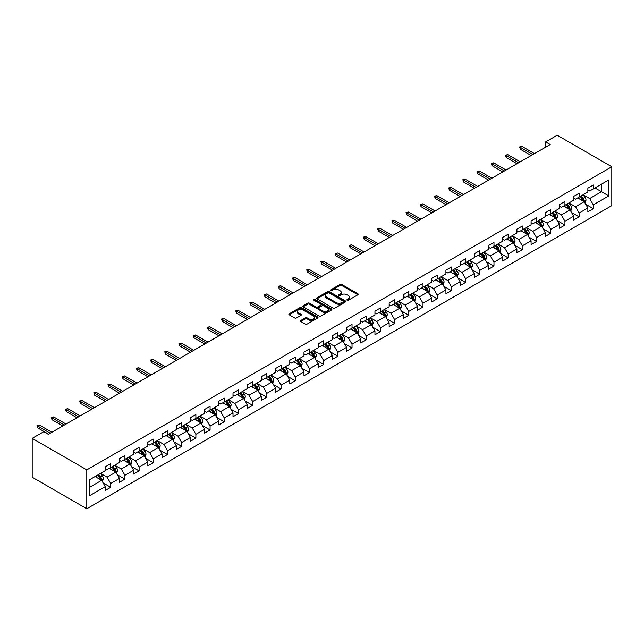 <?xml version="1.0" encoding="UTF-8"?>
<svg xmlns="http://www.w3.org/2000/svg" width="644" height="644" viewBox="0 0 644 644"><rect width="100%" height="100%" fill="white"/><g stroke="black" fill="none" stroke-linecap="round" stroke-linejoin="round"><path stroke-width="0.97" d="M347.14 300.265A0.886 0.507 0 0 0 348.388 300.265L357.879 294.791A1.264 0.733 0 0 0 358.249 294.276A1.264 0.733 0 0 0 357.879 293.761L341.803 284.479A1.264 0.733 0 0 0 340.016 284.479L330.525 289.953A0.886 0.507 0 0 0 331.781 290.677L333.004 289.969A4.041 2.335 0 0 1 338.72 289.969L340.064 290.742A4.041 2.335 0 0 1 341.248 292.392A4.041 2.335 0 0 1 340.064 294.042L338.833 294.751A0.886 0.507 0 0 0 340.08 295.475L341.312 294.759A4.041 2.335 0 0 1 347.027 294.759L348.364 295.54A4.041 2.335 0 0 1 349.547 297.182A4.041 2.335 0 0 1 348.364 298.832L347.14 299.549A0.886 0.507 0 0 0 347.14 300.265L347.14 299.549M300.804 320.471A1.264 0.733 0 0 0 300.442 320.986A1.264 0.733 0 0 0 300.804 321.501L305.32 324.101A1.264 0.733 0 0 0 307.108 324.101L317.645 318.015A1.264 0.733 0 0 0 318.015 317.5A1.264 0.733 0 0 0 317.645 316.985L301.569 307.703A1.264 0.733 0 0 0 299.782 307.703L289.245 313.789A1.264 0.733 0 0 0 288.874 314.304A1.264 0.733 0 0 0 289.245 314.819L294.686 317.967A1.264 0.733 0 0 0 296.473 317.967L300.99 315.359A1.264 0.733 0 0 0 301.36 314.844A1.264 0.733 0 0 0 300.99 314.328L298.285 312.775A3.381 1.948 0 0 1 297.295 311.39A3.381 1.948 0 0 1 299.38 309.587A3.381 1.948 0 0 1 303.066 310.014L313.644 316.124A3.381 1.948 0 0 1 314.634 317.5A3.381 1.948 0 0 1 312.549 319.303A3.381 1.948 0 0 1 308.87 318.885L307.108 317.862A1.264 0.733 0 0 0 305.32 317.862L300.804 320.471L300.804 321.501M611.8 166.764L557.205 135.248L545.653 141.922L550.201 144.546L48.308 434.314L43.752 431.689L32.2 438.355L86.795 469.879L611.8 166.764L611.8 205.645L86.795 508.752L86.795 469.879M333.093 308.065A1.264 0.733 0 0 0 334.88 308.065L345.417 301.98A1.264 0.733 0 0 0 345.788 301.464A1.264 0.733 0 0 0 345.417 300.949L329.342 291.668A1.264 0.733 0 0 0 327.555 291.668L317.017 297.753A1.264 0.733 0 0 0 316.647 298.269A1.264 0.733 0 0 0 317.017 298.784L333.093 308.065M314.288 300.458A0.886 0.507 0 0 1 315.19 300.579L315.19 299.532L331.531 308.967A1.264 0.733 0 0 1 331.902 309.482A1.264 0.733 0 0 1 331.531 309.997L320.994 316.083A1.264 0.733 0 0 1 319.207 316.083L303.131 306.802L303.131 305.771A1.264 0.733 0 0 0 302.761 306.286A1.264 0.733 0 0 0 303.131 306.802M303.131 305.771L307.639 303.171A1.264 0.733 0 0 1 309.426 303.171L315.946 306.93A1.264 0.733 0 0 0 317.733 306.93L320.728 305.208A1.264 0.733 0 0 0 321.098 304.684A1.264 0.733 0 0 0 320.728 304.169L313.934 300.257A0.886 0.507 0 0 1 315.19 299.532M103.129 482.936L110.72 487.315L110.72 483.483L119.462 478.444L119.462 482.276L124.92 479.12L124.92 475.288L133.654 470.249L133.654 474.081L139.112 470.925L139.112 467.093L147.846 462.054L147.846 465.886L153.304 462.73L153.304 458.898L162.038 453.859L162.038 457.691L167.504 454.535L167.504 450.703L176.239 445.664L176.239 449.496L181.697 446.34L181.697 442.509L190.431 437.469L190.431 441.301L195.889 438.145L195.889 434.314L204.623 429.274L204.623 433.106L210.081 429.951L210.081 426.119L218.815 421.079L218.815 424.911L224.281 421.756L224.281 417.924L233.015 412.885L233.015 416.716L238.473 413.561L238.473 409.729L247.207 404.682L247.207 408.521L252.665 405.366L252.665 401.534L261.4 396.487L261.4 400.327L266.858 397.171L266.858 393.339L275.592 388.292L275.592 392.132L281.058 388.976L281.058 385.144L289.792 380.097L289.792 383.937L295.25 380.781L295.25 376.949L303.984 371.902L303.984 375.742L309.442 372.586L309.442 368.754L318.176 363.707L318.176 367.547L323.634 364.391L323.634 360.56L332.376 355.512L332.376 359.352L337.834 356.196L337.834 352.365L346.569 347.317L346.569 351.157L352.027 348.002L352.027 344.17L360.761 339.122L360.761 342.962L366.219 339.807L366.219 335.975L374.953 330.927L374.953 334.767L380.419 331.612L380.419 327.78L389.153 322.733L389.153 326.572L394.611 323.417L394.611 319.585L403.345 314.538L403.345 318.377L408.803 315.222L408.803 311.39L417.537 306.343L417.537 310.183L422.995 307.027L422.995 303.195L431.73 298.148L431.73 301.988L437.196 298.832L437.196 295L445.93 289.953L445.93 293.793L451.388 290.637L451.388 286.805L460.122 281.758L460.122 285.598L465.58 282.442L465.58 278.611L474.314 273.563L474.314 277.403L479.772 274.247L479.772 270.416L488.506 265.368L488.506 269.208L493.972 266.053L493.972 262.221L502.706 257.173L502.706 261.013L508.164 257.858L508.164 254.026L516.899 248.978L516.899 252.818L522.356 249.663L522.356 245.831L531.091 240.784L531.091 244.623L536.549 241.468L536.549 237.636L545.291 232.589L545.291 236.429L550.749 233.273L550.749 229.441L559.483 224.394L559.483 228.234L564.941 225.078L564.941 221.246L573.675 216.199L573.675 220.039L579.133 216.883L579.133 213.051L587.867 208.004L587.867 211.844L593.325 208.688L593.325 204.856L608.797 195.921L608.797 179.95L601.52 184.16L601.52 191.719L608.797 195.921M110.72 487.315L105.262 490.47L105.262 486.639L89.798 495.566L89.798 479.595L105.262 470.667L105.262 466.828L110.72 463.68L110.72 467.512L119.462 462.473L119.462 458.633L124.92 455.485L124.92 459.317L133.654 454.278L133.654 450.438L139.112 447.29L139.112 451.122L147.846 446.083L147.846 442.243L153.304 439.095L153.304 442.927L162.038 437.888L162.038 434.048L167.504 430.9L167.504 434.732L176.239 429.693L176.239 425.853L181.697 422.706L181.697 426.537L190.431 421.498L190.431 417.658L195.889 414.511L195.889 418.342L204.623 413.303L204.623 409.463L210.081 406.316L210.081 410.148L218.815 405.108L218.815 401.268L224.281 398.121L224.281 401.953L233.015 396.913L233.015 393.073L238.473 389.926L238.473 393.758L247.207 388.718L247.207 384.879L252.665 381.731L252.665 385.563L261.4 380.524L261.4 376.684L266.858 373.536L266.858 377.368L275.592 372.329L275.592 368.489L281.058 365.341L281.058 369.173L289.792 364.134L289.792 360.294L295.25 357.146L295.25 360.978L303.984 355.939L303.984 352.099L309.442 348.951L309.442 352.783L318.176 347.744L318.176 343.904L323.634 340.757L323.634 344.588L332.376 339.549L332.376 335.709L337.834 332.562L337.834 336.393L346.569 331.354L346.569 327.514L352.027 324.367L352.027 328.199L360.761 323.159L360.761 319.319L366.219 316.172L366.219 320.004L374.953 314.964L374.953 311.124L380.419 307.977L380.419 311.809L389.153 306.769L389.153 302.93L394.611 299.782L394.611 303.614L403.345 298.575L403.345 294.735L408.803 291.587L408.803 295.419L417.537 290.38L417.537 286.54L422.995 283.392L422.995 287.224L431.73 282.177L431.73 278.345L437.196 275.197L437.196 279.029L445.93 273.982L445.93 270.15L451.388 267.002L451.388 270.834L460.122 265.787L460.122 261.955L465.58 258.808L465.58 262.639L474.314 257.592L474.314 253.76L479.772 250.613L479.772 254.444L488.506 249.397L488.506 245.565L493.972 242.418L493.972 246.249L502.706 241.202L502.706 237.37L508.164 234.223L508.164 238.055L516.899 233.007L516.899 229.175L522.356 226.02L522.356 229.86L531.091 224.812L531.091 220.981L536.549 217.825L536.549 221.665L545.291 216.617L545.291 212.786L550.749 209.63L550.749 213.47L559.483 208.423L559.483 204.591L564.941 201.435L564.941 205.275L573.675 200.228L573.675 196.396L579.133 193.24L579.133 197.08L587.867 192.033L587.867 188.201L593.325 185.045L593.325 188.885L608.797 179.95M109.271 468.357L115.815 472.141L107.081 477.18L100.536 473.396M105.262 468.566L107.081 469.613L110.72 467.512M107.081 477.18L110.72 483.483M115.815 472.141L119.462 478.444M123.463 460.162L130.016 463.938L121.281 468.985L114.729 465.201M119.462 460.371L121.281 461.418L124.92 459.317M121.281 468.985L124.92 475.288M130.016 463.938L133.654 470.249M137.655 451.967L144.208 455.743L135.473 460.79L128.921 457.007M133.654 452.177L135.473 453.223L139.112 451.122M135.473 460.79L139.112 467.093M144.208 455.743L147.846 462.054M151.847 443.772L158.4 447.548L149.666 452.595L143.113 448.812M147.846 443.982L149.666 445.028L153.304 442.927M149.666 452.595L153.304 458.898M158.4 447.548L162.038 453.859M166.047 435.577L172.6 439.353L163.858 444.4L157.313 440.617M162.038 435.787L163.858 436.833L167.504 434.732M163.858 444.4L167.504 450.703M172.6 439.353L176.239 445.664M180.24 427.383L186.792 431.158L178.058 436.205L171.505 432.422M176.239 427.592L178.058 428.638L181.697 426.537M178.058 436.205L181.697 442.509M186.792 431.158L190.431 437.469M194.432 419.188L200.984 422.963L192.25 428.01L185.697 424.227M190.431 419.397L192.25 420.443L195.889 418.342M192.25 428.01L195.889 434.314M200.984 422.963L204.623 429.274M208.624 410.993L215.177 414.768L206.442 419.816L199.89 416.032M204.623 411.202L206.442 412.249L210.081 410.148M206.442 419.816L210.081 426.119M215.177 414.768L218.815 421.079M222.824 402.798L229.377 406.573L220.634 411.621L214.09 407.837M218.815 403.007L220.634 404.054L224.281 401.953M220.634 411.621L224.281 417.924M229.377 406.573L233.015 412.885M237.016 394.603L243.569 398.378L234.835 403.426L228.282 399.642M233.015 394.812L234.835 395.859L238.473 393.758M234.835 403.426L238.473 409.729M243.569 398.378L247.207 404.682M251.208 386.408L257.761 390.184L249.027 395.231L242.474 391.447M247.207 386.617L249.027 387.664L252.665 385.563M249.027 395.231L252.665 401.534M257.761 390.184L261.4 396.487M265.409 378.213L271.953 381.989L263.219 387.036L256.666 383.252M261.4 378.422L263.219 379.469L266.858 377.368M263.219 387.036L266.858 393.339M271.953 381.989L275.592 388.292M279.601 370.018L286.153 373.794L277.419 378.841L270.866 375.058M275.592 370.228L277.419 371.274L281.058 369.173M277.419 378.841L281.058 385.144M286.153 373.794L289.792 380.097M293.793 361.815L300.346 365.599L291.611 370.646L285.059 366.863M289.792 362.033L291.611 363.079L295.25 360.978M291.611 370.646L295.25 376.949M300.346 365.599L303.984 371.902M307.985 353.62L314.538 357.404L305.803 362.451L299.251 358.668M303.984 353.838L305.803 354.884L309.442 352.783M305.803 362.451L309.442 368.754M314.538 357.404L318.176 363.707M322.185 345.426L328.73 349.209L319.996 354.256L313.451 350.473M318.176 345.643L319.996 346.689L323.634 344.588M319.996 354.256L323.634 360.56M328.73 349.209L332.376 355.512M336.377 337.231L342.93 341.014L334.196 346.061L327.643 342.278M332.376 337.448L334.196 338.494L337.834 336.393M334.196 346.061L337.834 352.365M342.93 341.014L346.569 347.317M350.569 329.036L357.122 332.819L348.388 337.867L341.835 334.083M346.569 329.253L348.388 330.3L352.027 328.199M348.388 337.867L352.027 344.17M357.122 332.819L360.761 339.122M364.762 320.841L371.314 324.624L362.58 329.672L356.027 325.888M360.761 321.058L362.58 322.105L366.219 320.004M362.58 329.672L366.219 335.975M371.314 324.624L374.953 330.927M378.962 312.646L385.506 316.429L376.772 321.477L370.228 317.693M374.953 312.863L376.772 313.91L380.419 311.809M376.772 321.477L380.419 327.78M385.506 316.429L389.153 322.733M393.154 304.451L399.707 308.235L390.972 313.282L384.42 309.498M389.153 304.668L390.972 305.715L394.611 303.614M390.972 313.282L394.611 319.585M399.707 308.235L403.345 314.538M407.346 296.256L413.899 300.04L405.165 305.087L398.612 301.303M403.345 296.465L405.165 297.52L408.803 295.419M405.165 305.087L408.803 311.39M413.899 300.04L417.537 306.343M421.538 288.061L428.091 291.845L419.357 296.892L412.804 293.109M417.537 288.271L419.357 289.325L422.995 287.224M419.357 296.892L422.995 303.195M428.091 291.845L431.73 298.148M435.738 279.866L442.291 283.65L433.549 288.697L427.004 284.914M431.73 280.076L433.549 281.13L437.196 279.029M433.549 288.697L437.196 295M442.291 283.65L445.93 289.953M449.931 271.671L456.483 275.455L447.749 280.502L441.196 276.719M445.93 271.881L447.749 272.935L451.388 270.834M447.749 280.502L451.388 286.805M456.483 275.455L460.122 281.758M464.123 263.477L470.675 267.26L461.941 272.307L455.389 268.524M460.122 263.686L461.941 264.74L465.58 262.639M461.941 272.307L465.58 278.611M470.675 267.26L474.314 273.563M478.323 255.282L484.868 259.065L476.133 264.112L469.581 260.329M474.314 255.491L476.133 256.545L479.772 254.444M476.133 264.112L479.772 270.416M484.868 259.065L488.506 265.368M492.515 247.087L499.068 250.87L490.334 255.918L483.781 252.134M488.506 247.296L490.334 248.351L493.972 246.249M490.334 255.918L493.972 262.221M499.068 250.87L502.706 257.173M506.707 238.892L513.26 242.675L504.526 247.723L497.973 243.939M502.706 239.101L504.526 240.156L508.164 238.055M504.526 247.723L508.164 254.026M513.26 242.675L516.899 248.978M520.899 230.697L527.452 234.48L518.718 239.528L512.165 235.744M516.899 230.906L518.718 231.961L522.356 229.86M518.718 239.528L522.356 245.831M527.452 234.48L531.091 240.784M535.1 222.502L541.644 226.286L532.91 231.333L526.357 227.549M531.091 222.711L532.91 223.766L536.549 221.665M532.91 231.333L536.549 237.636M541.644 226.286L545.291 232.589M549.292 214.307L555.844 218.091L547.11 223.138L540.558 219.354M545.291 214.516L547.11 215.571L550.749 213.47M547.11 223.138L550.749 229.441M555.844 218.091L559.483 224.394M563.484 206.112L570.037 209.896L561.302 214.943L554.75 211.16M559.483 206.322L561.302 207.376L564.941 205.275M561.302 214.943L564.941 221.246M570.037 209.896L573.675 216.199M577.676 197.917L584.229 201.701L575.495 206.748L568.942 202.965M573.675 198.127L575.495 199.181L579.133 197.08M575.495 206.748L579.133 213.051M584.229 201.701L587.867 208.004M594.967 187.935L601.52 191.719L589.687 198.553L583.142 194.77M587.867 189.932L589.687 190.986L593.325 188.885M589.687 198.553L593.325 204.856M32.2 438.355L32.2 477.236L86.795 508.752M545.653 141.922L545.653 147.17M89.798 487.162L101.623 480.335L95.07 476.552M101.623 480.335L105.262 486.639M585.734 204.301L593.325 208.688M571.534 212.496L579.133 216.883M557.342 220.691L564.941 225.078M543.15 228.886L550.749 233.273M528.957 237.081L536.549 241.468M514.757 245.275L522.356 249.663M500.565 253.47L508.164 257.858M486.373 261.665L493.972 266.053M472.181 269.86L479.772 274.247M457.981 278.055L465.58 282.442M443.788 286.25L451.388 290.637M429.596 294.445L437.196 298.832M415.404 302.64L422.995 307.027M401.204 310.835L408.803 315.222M387.012 319.03L394.611 323.417M372.82 327.224L380.419 331.612M358.619 335.419L366.219 339.807M344.427 343.614L352.027 348.002M330.235 351.809L337.834 356.196M316.043 360.004L323.634 364.391M301.843 368.199L309.442 372.586M287.651 376.394L295.25 380.781M273.459 384.589L281.058 388.976M259.266 392.784L266.858 397.171M245.066 400.979L252.665 405.366M230.874 409.173L238.473 413.561M216.682 417.368L224.281 421.756M202.49 425.563L210.081 429.951M188.29 433.758L195.889 438.145M174.097 441.961L181.697 446.34M159.905 450.156L167.504 454.535M145.705 458.351L153.304 462.73M131.513 466.546L139.112 470.925M117.321 474.741L124.92 479.12M347.494 300.394L348.364 299.887A4.041 2.335 0 0 0 349.547 298.236L349.547 297.182M341.248 292.392L341.248 293.439A4.041 2.335 0 0 1 340.064 295.089L339.187 295.596M357.879 293.761L357.879 294.791L341.803 285.525A1.264 0.733 0 0 0 340.016 285.525L330.879 290.798M345.401 301.988L329.342 292.722A1.264 0.733 0 0 0 327.555 292.722L317.033 298.792M343.188 301.827A0.886 0.507 0 0 0 343.188 301.102L329.076 292.956A0.886 0.507 0 0 0 327.828 292.956L326.532 293.704A4.041 2.335 0 0 0 325.349 295.354A4.041 2.335 0 0 0 326.532 297.005L336.176 302.575A4.041 2.335 0 0 0 341.892 302.575L343.188 301.827L343.188 302.873A0.886 0.507 0 0 0 343.445 302.519L343.445 301.464M325.349 295.354L325.349 296.409A4.041 2.335 0 0 0 326.532 298.059L326.532 297.005M343.188 302.873L341.892 303.622A4.041 2.335 0 0 1 336.176 303.622L326.532 298.059M303.147 306.81L307.639 304.218L307.639 303.171M321.098 304.684L321.098 305.739A1.264 0.733 0 0 1 320.728 306.254L317.733 307.985A1.264 0.733 0 0 1 315.946 307.985L309.426 304.218A1.264 0.733 0 0 0 307.639 304.218M315.19 300.579L331.515 310.006M322.708 310.835A3.381 1.948 0 0 0 326.395 311.261A3.381 1.948 0 0 0 328.48 309.458A3.381 1.948 0 0 0 327.49 308.082L323.763 305.924A1.264 0.733 0 0 0 321.976 305.924L318.981 307.655A1.264 0.733 0 0 0 318.611 308.17A1.264 0.733 0 0 0 318.981 308.685L322.708 310.835L322.708 311.889A3.381 1.948 0 0 0 326.395 312.308A3.381 1.948 0 0 0 328.48 310.505L328.48 309.458M318.611 308.17L318.611 309.217A1.264 0.733 0 0 0 318.981 309.732L318.981 308.685M322.708 311.889L318.981 309.732M314.634 317.5L314.634 318.555A3.381 1.948 0 0 1 312.549 320.358A3.381 1.948 0 0 1 308.87 319.931L307.108 318.917A1.264 0.733 0 0 0 305.32 318.917L300.829 321.509M297.295 311.39L297.295 312.445A3.381 1.948 0 0 0 298.285 313.821L298.285 312.775M300.99 314.328L300.99 315.359L298.285 313.821M317.629 318.023L301.569 308.758A1.264 0.733 0 0 0 299.782 308.758L289.261 314.827M584.945 202.949L586.032 200.22A3.413 1.972 -120 0 0 584.945 197.314L583.062 194.81M579.793 199.141L578.513 197.434M580.244 196.436L582.12 198.948A3.413 1.972 60 0 1 583.102 200.992L584.189 200.365A3.413 1.972 -120 0 0 583.214 198.312L581.339 195.808M580.486 196.299L582.562 199.085A1.739 1.006 60 0 1 582.884 199.608L584.189 200.365M532.821 154.584L520.433 147.428L520.433 149.319L519.611 146.953L520.433 147.428L522.067 146.478L534.456 153.634M520.433 149.319L531.187 155.526M519.611 146.953L522.067 146.478M570.753 211.143L571.84 208.415A3.413 1.972 -120 0 0 570.753 205.508L568.869 203.005M565.601 207.336L564.321 205.629M566.052 204.631L567.928 207.143A3.413 1.972 60 0 1 568.902 209.187L569.996 208.559A3.413 1.972 -120 0 0 569.022 206.507L567.139 204.003M566.285 204.494L568.37 207.279A1.739 1.006 60 0 1 568.684 207.803L569.996 208.559M556.561 219.338L557.64 216.609A3.413 1.972 -120 0 0 556.553 213.703L554.677 211.2M551.401 215.531L550.129 213.824M551.86 212.826L553.735 215.338A3.413 1.972 60 0 1 554.709 217.382L555.804 216.754A3.413 1.972 -120 0 0 554.822 214.702L552.946 212.198M552.093 212.689L554.178 215.474A1.739 1.006 60 0 1 554.492 215.998L555.804 216.754M518.629 162.779L506.232 155.623L506.232 157.514L505.419 155.148L506.232 155.623L507.875 154.673L520.263 161.829M506.232 157.514L516.987 163.721M505.419 155.148L507.875 154.673M504.429 170.974L492.04 163.818L492.04 165.709L491.219 163.343L492.04 163.818L493.674 162.868L506.071 170.024M492.04 165.709L502.795 171.916M491.219 163.343L493.674 162.868M542.369 227.533L543.447 224.804A3.413 1.972 -120 0 0 542.361 221.898L540.485 219.395M537.209 223.726L535.937 222.019M537.659 221.021L539.543 223.532A3.413 1.972 60 0 1 540.517 225.577L541.604 224.949A3.413 1.972 -120 0 0 540.63 222.896L538.754 220.393M537.901 220.884L539.986 223.669A1.739 1.006 60 0 1 540.3 224.193L541.604 224.949M528.169 235.728L529.255 232.999A3.413 1.972 -120 0 0 528.169 230.093L526.285 227.59M523.017 231.921L521.737 230.214M523.467 229.216L525.343 231.727A3.413 1.972 60 0 1 526.325 233.772L527.412 233.144A3.413 1.972 -120 0 0 526.438 231.091L524.562 228.588M523.709 229.079L525.786 231.864A1.739 1.006 60 0 1 526.108 232.387L527.412 233.144M513.976 243.923L515.063 241.194A3.413 1.972 -120 0 0 513.968 238.288L512.093 235.785M508.816 240.115L507.544 238.409M509.275 237.411L511.151 239.922A3.413 1.972 60 0 1 512.125 241.967L513.22 241.339A3.413 1.972 -120 0 0 512.246 239.286L510.362 236.783M509.509 237.274L511.594 240.059A1.739 1.006 60 0 1 511.908 240.582L513.22 241.339M490.237 179.169L477.848 172.012L477.848 173.904L477.027 171.537L477.848 172.012L479.482 171.062L491.879 178.219M477.848 173.904L488.603 180.111M477.027 171.537L479.482 171.062M476.045 187.364L463.648 180.207L463.648 182.099L462.835 179.732L463.648 180.207L465.29 179.257L477.679 186.414M463.648 182.099L474.403 188.306M462.835 179.732L465.29 179.257M461.853 195.559L449.456 188.402L449.456 190.294L448.635 187.927L449.456 188.402L451.098 187.452L463.487 194.609M449.456 190.294L460.21 196.501M448.635 187.927L451.098 187.452M499.784 252.118L500.863 249.389A3.413 1.972 -120 0 0 499.776 246.483L497.901 243.979M494.624 248.31L493.352 246.604M495.075 245.606L496.959 248.117A3.413 1.972 60 0 1 497.933 250.17L499.028 249.534A3.413 1.972 -120 0 0 498.045 247.481L496.17 244.978M495.317 245.469L497.401 248.254A1.739 1.006 60 0 1 497.715 248.777L499.028 249.534M447.652 203.754L435.264 196.597L435.264 198.489L434.442 196.122L435.264 196.597L436.898 195.647L449.295 202.804M435.264 198.489L446.018 204.695M434.442 196.122L436.898 195.647M485.592 260.313L486.671 257.584A3.413 1.972 -120 0 0 485.584 254.678L483.708 252.174M480.432 256.505L479.152 254.799M480.883 253.8L482.767 256.312A3.413 1.972 60 0 1 483.741 258.365L484.827 257.729A3.413 1.972 -120 0 0 483.853 255.676L481.978 253.173M481.124 253.664L483.209 256.449A1.739 1.006 60 0 1 483.523 256.972L484.827 257.729M433.46 211.948L421.071 204.792L421.071 206.684L420.25 204.317L421.071 204.792L422.706 203.842L435.103 210.999M421.071 206.684L431.826 212.89M420.25 204.317L422.706 203.842M471.392 268.508L472.479 265.779A3.413 1.972 -120 0 0 471.392 262.873L469.508 260.369M466.24 264.7L464.96 262.993M466.691 261.995L468.566 264.507A3.413 1.972 60 0 1 469.548 266.56L470.635 265.924A3.413 1.972 -120 0 0 469.661 263.871L467.786 261.367M466.924 261.858L469.009 264.644A1.739 1.006 60 0 1 469.323 265.167L470.635 265.924M419.268 220.143L406.871 212.987L406.871 214.879L406.058 212.512L406.871 212.987L408.513 212.037L420.902 219.193M406.871 214.879L417.626 221.085M406.058 212.512L408.513 212.037M457.2 276.703L458.286 273.974A3.413 1.972 -120 0 0 457.192 271.068L455.316 268.564M452.04 272.895L450.768 271.188M452.499 270.19L454.374 272.702A3.413 1.972 60 0 1 455.348 274.755L456.443 274.119A3.413 1.972 -120 0 0 455.469 272.066L453.585 269.562M452.732 270.053L454.817 272.839A1.739 1.006 60 0 1 455.131 273.362L456.443 274.119M405.076 228.338L392.679 221.182L392.679 223.074L391.858 220.707L392.679 221.182L394.321 220.232L406.71 227.388M392.679 223.074L403.434 229.28M391.858 220.707L394.321 220.232M443.008 284.898L444.086 282.169A3.413 1.972 -120 0 0 443 279.263L441.124 276.759M437.848 281.09L436.576 279.383M438.298 278.385L440.182 280.897A3.413 1.972 60 0 1 441.156 282.949L442.251 282.314A3.413 1.972 -120 0 0 441.269 280.261L439.393 277.757M438.54 278.248L440.625 281.034A1.739 1.006 60 0 1 440.939 281.557L442.251 282.314M390.876 236.533L378.487 229.377L378.487 231.268L377.666 228.902L378.487 229.377L380.121 228.427L392.518 235.583M378.487 231.268L389.242 237.475M377.666 228.902L380.121 228.427M428.815 293.092L429.894 290.363A3.413 1.972 -120 0 0 428.807 287.457L426.932 284.954M423.655 289.285L422.375 287.578M424.106 286.58L425.982 289.092A3.413 1.972 60 0 1 426.964 291.144L428.051 290.508A3.413 1.972 -120 0 0 427.077 288.456L425.201 285.952M424.348 286.443L426.425 289.228A1.739 1.006 60 0 1 426.747 289.752L428.051 290.508M376.684 244.728L364.295 237.572L364.295 239.463L363.474 237.097L364.295 237.572L365.929 236.622L378.326 243.778M364.295 239.463L375.05 245.67M363.474 237.097L365.929 236.622M414.615 301.287L415.702 298.558A3.413 1.972 -120 0 0 414.615 295.66L412.732 293.149M409.463 297.48L408.183 295.773M409.914 294.775L411.79 297.287A3.413 1.972 60 0 1 412.764 299.339L413.859 298.703A3.413 1.972 -120 0 0 412.885 296.651L411.009 294.147M410.148 294.638L412.232 297.423A1.739 1.006 60 0 1 412.546 297.947L413.859 298.703M362.492 252.923L350.094 245.767L350.094 247.658L349.281 245.292L350.094 245.767L351.737 244.817L364.126 251.973M350.094 247.658L360.849 253.865M349.281 245.292L351.737 244.817M400.423 309.482L401.502 306.753A3.413 1.972 -120 0 0 400.415 303.855L398.539 301.344M395.263 305.675L393.991 303.968M395.722 302.97L397.598 305.481A3.413 1.972 60 0 1 398.572 307.534L399.666 306.898A3.413 1.972 -120 0 0 398.692 304.853L396.809 302.342M395.955 302.833L398.04 305.618A1.739 1.006 60 0 1 398.354 306.142L399.666 306.898M348.299 261.118L335.902 253.961L335.902 255.853L335.081 253.486L335.902 253.961L337.545 253.012L349.934 260.168M335.902 255.853L346.657 262.06M335.081 253.486L337.545 253.012M386.231 317.677L387.31 314.948A3.413 1.972 -120 0 0 386.223 312.05L384.347 309.539M381.071 313.87L379.799 312.163M381.522 311.165L383.405 313.676A3.413 1.972 60 0 1 384.379 315.729L385.474 315.093A3.413 1.972 -120 0 0 384.492 313.048L382.617 310.537M381.763 311.028L383.848 313.813A1.739 1.006 60 0 1 384.162 314.336L385.474 315.093M334.099 269.313L321.71 262.156L321.71 264.048L320.889 261.681L321.71 262.156L323.344 261.206L335.741 268.363M321.71 264.048L332.465 270.255M320.889 261.681L323.344 261.206M372.039 325.872L373.118 323.143A3.413 1.972 -120 0 0 372.031 320.245L370.147 317.733M366.879 322.064L365.599 320.358M367.33 319.36L369.205 321.871A3.413 1.972 60 0 1 370.187 323.924L371.274 323.288A3.413 1.972 -120 0 0 370.3 321.243L368.424 318.732M367.571 319.223L369.648 322.008A1.739 1.006 60 0 1 369.97 322.531L371.274 323.288M319.907 277.508L307.518 270.351L307.518 272.243L306.697 269.876L307.518 270.351L309.152 269.401L321.541 276.558M307.518 272.243L318.273 278.45M306.697 269.876L309.152 269.401M357.839 334.067L358.925 331.338A3.413 1.972 -120 0 0 357.839 328.44L355.955 325.928M352.687 330.259L351.407 328.553M353.137 327.555L355.013 330.066A3.413 1.972 60 0 1 355.987 332.119L357.082 331.483A3.413 1.972 -120 0 0 356.108 329.438L354.224 326.927M353.371 327.418L355.456 330.203A1.739 1.006 60 0 1 355.77 330.726L357.082 331.483M305.715 285.703L293.318 278.546L293.318 280.438L292.505 278.071L293.318 278.546L294.96 277.596L307.349 284.753M293.318 280.438L304.073 286.644M292.505 278.071L294.96 277.596M343.646 342.262L344.725 339.533A3.413 1.972 -120 0 0 343.638 336.635L341.763 334.123M338.486 338.454L337.214 336.748M338.945 335.749L340.821 338.261A3.413 1.972 60 0 1 341.795 340.314L342.89 339.678A3.413 1.972 -120 0 0 341.916 337.633L340.032 335.122M339.179 335.613L341.264 338.398A1.739 1.006 60 0 1 341.578 338.921L342.89 339.678M291.515 293.897L279.126 286.741L279.126 288.633L278.305 286.266L279.126 286.741L280.76 285.791L293.157 292.948M279.126 288.633L289.881 294.839M278.305 286.266L280.76 285.791M329.454 350.457L330.533 347.728A3.413 1.972 -120 0 0 329.446 344.83L327.571 342.318M324.294 346.649L323.022 344.942M324.745 343.944L326.629 346.456A3.413 1.972 60 0 1 327.603 348.509L328.69 347.873A3.413 1.972 -120 0 0 327.716 345.828L325.84 343.316M324.987 343.807L327.072 346.593A1.739 1.006 60 0 1 327.385 347.116L328.69 347.873M277.322 302.092L264.934 294.936L264.934 296.828L264.112 294.461L264.934 294.936L266.568 293.986L278.965 301.142M264.934 296.828L275.688 303.034M264.112 294.461L266.568 293.986M315.254 358.652L316.341 355.923A3.413 1.972 -120 0 0 315.254 353.025L313.37 350.513M310.102 354.844L308.822 353.137M310.553 352.139L312.429 354.651A3.413 1.972 60 0 1 313.411 356.704L314.497 356.068A3.413 1.972 -120 0 0 313.523 354.023L311.648 351.511M310.794 352.002L312.871 354.788A1.739 1.006 60 0 1 313.193 355.311L314.497 356.068M263.13 310.287L250.741 303.131L250.741 305.023L249.92 302.656L250.741 303.131L252.376 302.181L264.764 309.337M250.741 305.023L261.496 311.229M249.92 302.656L252.376 302.181M301.062 366.847L302.149 364.118A3.413 1.972 -120 0 0 301.054 361.22L299.178 358.708M295.902 363.039L294.63 361.332M296.361 360.334L298.236 362.846A3.413 1.972 60 0 1 299.21 364.898L300.305 364.263A3.413 1.972 -120 0 0 299.331 362.218L297.447 359.706M296.594 360.197L298.679 362.983A1.739 1.006 60 0 1 298.993 363.506L300.305 364.263M248.938 318.482L236.541 311.326L236.541 313.217L235.728 310.851L236.541 311.326L238.183 310.376L250.572 317.532M236.541 313.217L247.296 319.424M235.728 310.851L238.183 310.376M286.87 375.041L287.949 372.312A3.413 1.972 -120 0 0 286.862 369.415L284.986 366.903M281.71 371.234L280.438 369.527M282.169 368.529L284.044 371.041A3.413 1.972 60 0 1 285.018 373.093L286.113 372.457A3.413 1.972 -120 0 0 285.131 370.413L283.255 367.901M282.402 368.392L284.487 371.177A1.739 1.006 60 0 1 284.801 371.701L286.113 372.457M234.738 326.677L222.349 319.521L222.349 321.412L221.528 319.046L222.349 319.521L223.983 318.579L236.38 325.727M222.349 321.412L233.104 327.619M221.528 319.046L223.983 318.579M272.678 383.236L273.756 380.507A3.413 1.972 -120 0 0 272.67 377.609L270.794 375.098M267.518 379.429L266.238 377.722M267.968 376.732L269.852 379.236A3.413 1.972 60 0 1 270.826 381.288L271.913 380.652A3.413 1.972 -120 0 0 270.939 378.608L269.063 376.096M268.21 376.587L270.295 379.372A1.739 1.006 60 0 1 270.609 379.896L271.913 380.652M220.546 334.872L208.157 327.716L208.157 329.607L207.336 327.241L208.157 327.716L209.791 326.774L222.188 333.922M208.157 329.607L218.912 335.814M207.336 327.241L209.791 326.774M258.477 391.431L259.564 388.702A3.413 1.972 -120 0 0 258.477 385.804L256.594 383.293M253.325 387.624L252.046 385.925M253.776 384.927L255.652 387.43A3.413 1.972 60 0 1 256.634 389.483L257.721 388.847A3.413 1.972 -120 0 0 256.747 386.803L254.871 384.291M254.018 384.782L256.095 387.567A1.739 1.006 60 0 1 256.417 388.099L257.721 388.847M206.354 343.067L193.957 335.91L193.957 337.802L193.144 335.435L193.957 335.91L195.599 334.969L207.988 342.117M193.957 337.802L204.712 344.009M193.144 335.435L195.599 334.969M244.285 399.626L245.372 396.897A3.413 1.972 -120 0 0 244.277 393.999L242.402 391.488M239.125 395.819L237.853 394.12M239.584 393.122L241.46 395.625A3.413 1.972 60 0 1 242.434 397.678L243.529 397.042A3.413 1.972 -120 0 0 242.555 394.997L240.671 392.486M239.818 392.977L241.903 395.762A1.739 1.006 60 0 1 242.216 396.293L243.529 397.042M192.162 351.262L179.765 344.105L179.765 345.997L178.943 343.63L179.765 344.105L181.407 343.163L193.796 350.312M179.765 345.997L190.519 352.204M178.943 343.63L181.407 343.163M230.093 407.821L231.172 405.092A3.413 1.972 -120 0 0 230.085 402.194L228.209 399.683M224.933 404.013L223.661 402.315M225.384 401.317L227.268 403.82A3.413 1.972 60 0 1 228.242 405.873L229.336 405.237A3.413 1.972 -120 0 0 228.354 403.192L226.479 400.681M225.625 401.172L227.71 403.957A1.739 1.006 60 0 1 228.024 404.488L229.336 405.237M177.961 359.457L165.572 352.3L165.572 354.192L164.751 351.825L165.572 352.3L167.207 351.358L179.604 358.507M165.572 354.192L176.327 360.399M164.751 351.825L167.207 351.358M215.901 416.016L216.98 413.287A3.413 1.972 -120 0 0 215.893 410.389L214.017 407.877M210.741 412.208L209.461 410.51M211.192 409.512L213.067 412.015A3.413 1.972 60 0 1 214.049 414.068L215.136 413.432A3.413 1.972 -120 0 0 214.162 411.387L212.287 408.876M211.433 409.375L213.518 412.152A1.739 1.006 60 0 1 213.832 412.683L215.136 413.432M163.769 367.652L151.38 360.495L151.38 362.387L150.559 360.02L151.38 360.495L153.014 359.553L165.411 366.702M151.38 362.387L162.135 368.593M150.559 360.02L153.014 359.553M201.701 424.211L202.788 421.482A3.413 1.972 -120 0 0 201.701 418.584L199.817 416.072M196.549 420.403L195.269 418.705M197 417.706L198.875 420.21A3.413 1.972 60 0 1 199.849 422.263L200.944 421.627A3.413 1.972 -120 0 0 199.97 419.582L198.094 417.071M197.233 417.57L199.318 420.347A1.739 1.006 60 0 1 199.632 420.878L200.944 421.627M149.577 375.846L137.18 368.69L137.18 370.582L136.367 368.215L137.18 368.69L138.822 367.748L151.211 374.897M137.18 370.582L147.935 376.788M136.367 368.215L138.822 367.748M187.509 432.406L188.595 429.677A3.413 1.972 -120 0 0 187.501 426.779L185.625 424.267M182.349 428.598L181.077 426.9M182.807 425.901L184.683 428.405A3.413 1.972 60 0 1 185.657 430.458L186.752 429.822A3.413 1.972 -120 0 0 185.778 427.777L183.894 425.265M183.041 425.764L185.126 428.542A1.739 1.006 60 0 1 185.44 429.073L186.752 429.822M135.385 384.041L122.988 376.885L122.988 378.777L122.167 376.41L122.988 376.885L124.63 375.943L137.019 383.091M122.988 378.777L133.743 384.983M122.167 376.41L124.63 375.943M173.317 440.601L174.395 437.872A3.413 1.972 -120 0 0 173.308 434.974L171.433 432.462M168.156 436.793L166.885 435.094M168.607 434.096L170.491 436.6A3.413 1.972 60 0 1 171.465 438.653L172.56 438.017A3.413 1.972 -120 0 0 171.578 435.972L169.702 433.46M168.849 433.959L170.934 436.737A1.739 1.006 60 0 1 171.248 437.268L172.56 438.017M121.185 392.236L108.796 385.08L108.796 386.972L107.975 384.605L108.796 385.08L110.43 384.138L122.827 391.286M108.796 386.972L119.551 393.178M107.975 384.605L110.43 384.138M159.124 448.796L160.203 446.067A3.413 1.972 -120 0 0 159.116 443.169L157.241 440.657M153.964 444.988L152.684 443.289M154.415 442.291L156.291 444.795A3.413 1.972 60 0 1 157.273 446.847L158.36 446.212A3.413 1.972 -120 0 0 157.386 444.167L155.51 441.655M154.657 442.154L156.733 444.932A1.739 1.006 60 0 1 157.055 445.463L158.36 446.212M106.993 400.431L94.604 393.275L94.604 395.166L93.782 392.8L94.604 393.275L96.238 392.333L108.627 399.481M94.604 395.166L105.358 401.373M93.782 392.8L96.238 392.333M144.924 456.99L146.011 454.262A3.413 1.972 -120 0 0 144.924 451.364L143.04 448.852M139.772 453.183L138.492 451.484M140.223 450.486L142.099 452.99A3.413 1.972 60 0 1 143.073 455.042L144.167 454.406A3.413 1.972 -120 0 0 143.193 452.362L141.31 449.85M140.456 450.349L142.541 453.126A1.739 1.006 60 0 1 142.855 453.658L144.167 454.406M92.8 408.626L80.403 401.47L80.403 403.361L79.59 400.995L80.403 401.47L82.046 400.528L94.435 407.676M80.403 403.361L91.158 409.568M79.59 400.995L82.046 400.528M130.732 465.185L131.811 462.456A3.413 1.972 -120 0 0 130.724 459.558L128.848 457.047M125.572 461.378L124.3 459.679M126.031 458.681L127.906 461.185A3.413 1.972 60 0 1 128.881 463.237L129.975 462.609A3.413 1.972 -120 0 0 129.001 460.557L127.118 458.045M126.264 458.544L128.349 461.321A1.739 1.006 60 0 1 128.663 461.853L129.975 462.609M78.608 416.821L66.211 409.665L66.211 411.556L65.39 409.19L66.211 409.665L67.853 408.723L80.242 415.871M66.211 411.556L76.966 417.763M65.39 409.19L67.853 408.723M116.54 473.38L117.619 470.651A3.413 1.972 -120 0 0 116.532 467.753L114.656 465.242M111.38 469.573L110.108 467.874M111.831 466.876L113.714 469.379A3.413 1.972 60 0 1 114.688 471.432L115.783 470.804A3.413 1.972 -120 0 0 114.801 468.751L112.925 466.24M112.072 466.739L114.157 469.516A1.739 1.006 60 0 1 114.471 470.048L115.783 470.804M64.408 425.016L52.019 417.859L52.019 419.751L51.198 417.384L52.019 417.859L53.653 416.918L66.05 424.066M52.019 419.751L62.774 425.958M51.198 417.384L53.653 416.918M102.34 481.575L103.426 478.846A3.413 1.972 -120 0 0 102.34 475.948L100.456 473.437M97.188 477.768L95.908 476.069M97.638 475.071L99.514 477.574A3.413 1.972 60 0 1 100.496 479.627L101.583 478.999A3.413 1.972 -120 0 0 100.609 476.946L98.733 474.435M97.88 474.934L99.957 477.711A1.739 1.006 60 0 1 100.279 478.242L101.583 478.999M50.216 433.211L37.827 426.054L37.827 427.946L37.006 425.579L37.827 426.054L39.461 425.112L51.85 432.261M37.827 427.946L48.582 434.153M37.006 425.579L39.461 425.112M348.364 299.887L348.364 298.832M338.833 295.475L338.833 294.751M340.064 295.089L340.064 294.042M330.525 290.677L330.525 289.953M340.016 285.525L340.016 284.479M341.803 285.525L341.803 284.479M317.017 298.784L317.017 297.753M327.555 292.722L327.555 291.668M329.342 292.722L329.342 291.668M345.417 301.98L345.417 300.949M336.176 303.622L336.176 302.575M341.892 303.622L341.892 302.575M309.426 304.218L309.426 303.171M315.946 307.985L315.946 306.93M317.733 307.985L317.733 306.93M320.728 306.254L320.728 305.208M331.531 309.997L331.531 308.967M305.32 318.917L305.32 317.862M307.108 318.917L307.108 317.862M308.87 319.931L308.87 318.885M289.245 314.819L289.245 313.789M299.782 308.758L299.782 307.703M301.569 308.758L301.569 307.703M317.645 318.015L317.645 316.985M583.891 201.508L586.008 200.284M583.214 198.312L584.945 197.314M580.791 199.712L582.12 198.948M569.699 209.703L571.816 208.479M569.022 206.507L570.753 205.508M566.591 207.907L567.928 207.143M555.506 217.897L557.624 216.674M554.822 214.702L556.553 213.703M552.399 216.102L553.735 215.338M541.314 226.092L543.423 224.869M540.63 222.896L542.361 221.898M538.207 224.297L539.543 223.532M527.114 234.287L529.231 233.064M526.438 231.091L528.169 230.093M524.015 232.492L525.343 231.727M512.922 242.482L515.039 241.258M512.246 239.286L513.968 238.288M509.815 240.687L511.151 239.922M498.73 250.677L500.847 249.453M498.045 247.481L499.776 246.483M495.622 248.882L496.959 248.117M484.538 258.872L486.647 257.648M483.853 255.676L485.584 254.678M481.43 257.077L482.767 256.312M470.337 267.067L472.454 265.843M469.661 263.871L471.392 262.873M467.238 265.272L468.566 264.507M456.145 275.262L458.262 274.038M455.469 272.066L457.192 271.068M453.038 273.467L454.374 272.702M441.953 283.457L444.07 282.233M441.269 280.261L443 279.263M438.846 281.661L440.182 280.897M427.753 291.651L429.87 290.428M427.077 288.456L428.807 287.457M424.654 289.856L425.982 289.092M413.561 299.846L415.678 298.623M412.885 296.651L414.615 295.66M410.461 298.051L411.79 297.287M399.369 308.041L401.486 306.818M398.692 304.853L400.415 303.855M396.261 306.246L397.598 305.481M385.176 316.236L387.286 315.013M384.492 313.048L386.223 312.05M382.069 314.441L383.405 313.676M370.976 324.431L373.093 323.208M370.3 321.243L372.031 320.245M367.877 322.636L369.205 321.871M356.784 332.626L358.901 331.402M356.108 329.438L357.839 328.44M353.677 330.831L355.013 330.066M342.592 340.821L344.709 339.597M341.916 337.633L343.638 336.635M339.485 339.034L340.821 338.261M328.4 349.016L330.509 347.792M327.716 345.828L329.446 344.83M325.292 347.229L326.629 346.456M314.2 357.211L316.317 355.987M313.523 354.023L315.254 353.025M311.1 355.424L312.429 354.651M300.007 365.406L302.125 364.182M299.331 362.218L301.054 361.22M296.9 363.619L298.236 362.846M285.815 373.601L287.932 372.385M285.131 370.413L286.862 369.415M282.708 371.813L284.044 371.041M271.623 381.795L273.732 380.58M270.939 378.608L272.67 377.609M268.516 380.008L269.852 379.236M257.423 389.99L259.54 388.775M256.747 386.803L258.477 385.804M254.324 388.203L255.652 387.43M243.231 398.185L245.348 396.97M242.555 394.997L244.277 393.999M240.123 396.398L241.46 395.625M229.039 406.38L231.156 405.165M228.354 403.192L230.085 402.194M225.931 404.593L227.268 403.82M214.838 414.575L216.956 413.359M214.162 411.387L215.893 410.389M211.739 412.788L213.067 412.015M200.646 422.77L202.763 421.554M199.97 419.582L201.701 418.584M197.547 420.983L198.875 420.21M186.454 430.965L188.571 429.749M185.778 427.777L187.501 426.779M183.347 429.178L184.683 428.405M172.262 439.16L174.371 437.944M171.578 435.972L173.308 434.974M169.155 437.373L170.491 436.6M158.062 447.355L160.179 446.139M157.386 444.167L159.116 443.169M154.963 445.568L156.291 444.795M143.87 455.55L145.987 454.334M143.193 452.362L144.924 451.364M140.762 453.762L142.099 452.99M129.677 463.744L131.795 462.529M129.001 460.557L130.724 459.558M126.57 461.957L127.906 461.185M115.485 471.939L117.594 470.724M114.801 468.751L116.532 467.753M112.378 470.152L113.714 469.379M101.285 480.134L103.402 478.919M100.609 476.946L102.34 475.948M98.186 478.347L99.514 477.574"/></g></svg>
